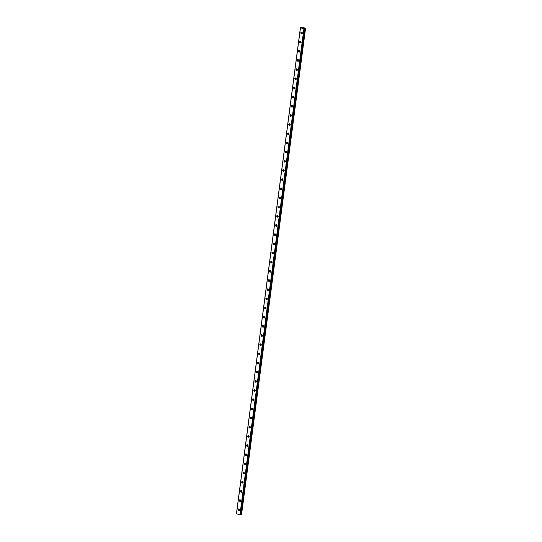 <?xml version="1.0" encoding="UTF-8"?>
<svg xmlns="http://www.w3.org/2000/svg" width="542" height="542" viewBox="0 0 542 542"><rect width="100%" height="100%" fill="white"/><g stroke="black" fill="none" stroke-linecap="round" stroke-linejoin="round"><path stroke-width="0.81" d="M240.966 514.554L304.95 28.543L304.55 28.292L305.566 28.286L302.111 27.1L300.417 27.71L236.434 513.714L239.916 514.893L240.966 514.554L304.936 28.557L303.899 28.882L300.417 27.71M238.08 509.534A0.854 0.711 66.6 0 1 239.537 509.995A0.854 0.711 66.6 0 1 238.08 509.534M239.462 510.246A0.854 0.711 66.6 0 1 238.907 508.958M239.293 500.368A0.854 0.711 66.6 0 1 240.75 500.828A0.854 0.711 66.6 0 1 239.293 500.368M240.668 501.079A0.854 0.711 66.6 0 1 240.113 499.792M240.499 491.194A0.854 0.711 66.6 0 1 241.956 491.655A0.854 0.711 66.6 0 1 240.499 491.194M241.881 491.906A0.854 0.711 66.6 0 1 241.319 490.618M241.705 482.028A0.854 0.711 66.6 0 1 243.162 482.488A0.854 0.711 66.6 0 1 241.705 482.028M243.087 482.739A0.854 0.711 66.6 0 1 242.531 481.452M242.911 472.854A0.854 0.711 66.6 0 1 244.367 473.315A0.854 0.711 66.6 0 1 242.911 472.854M244.293 473.566A0.854 0.711 66.6 0 1 243.737 472.278M244.117 463.688A0.854 0.711 66.6 0 1 245.573 464.148A0.854 0.711 66.6 0 1 244.117 463.688M245.499 464.399A0.854 0.711 66.6 0 1 244.943 463.112M245.33 454.514A0.854 0.711 66.6 0 1 246.786 454.975A0.854 0.711 66.6 0 1 245.33 454.514M246.705 455.226A0.854 0.711 66.6 0 1 246.149 453.939M246.535 445.348A0.854 0.711 66.6 0 1 247.992 445.809A0.854 0.711 66.6 0 1 246.535 445.348M247.918 446.059A0.854 0.711 66.6 0 1 247.355 444.772M247.741 436.174A0.854 0.711 66.6 0 1 249.198 436.635A0.854 0.711 66.6 0 1 247.741 436.174M249.124 436.886A0.854 0.711 66.6 0 1 248.568 435.599M248.947 427.008A0.854 0.711 66.6 0 1 250.404 427.469A0.854 0.711 66.6 0 1 248.947 427.008M250.329 427.719A0.854 0.711 66.6 0 1 249.774 426.432M250.153 417.835A0.854 0.711 66.6 0 1 251.61 418.295A0.854 0.711 66.6 0 1 250.153 417.835M251.535 418.546A0.854 0.711 66.6 0 1 250.98 417.259M251.359 408.668A0.854 0.711 66.6 0 1 252.823 409.129A0.854 0.711 66.6 0 1 251.359 408.668M252.741 409.379A0.854 0.711 66.6 0 1 252.186 408.092M252.572 399.495A0.854 0.711 66.6 0 1 254.029 399.955A0.854 0.711 66.6 0 1 252.572 399.495M253.954 400.206A0.854 0.711 66.6 0 1 253.392 398.919M253.778 390.328A0.854 0.711 66.6 0 1 255.235 390.789A0.854 0.711 66.6 0 1 253.778 390.328M255.16 391.039A0.854 0.711 66.6 0 1 254.598 389.752M254.984 381.155A0.854 0.711 66.6 0 1 256.441 381.615A0.854 0.711 66.6 0 1 254.984 381.155M256.366 381.866A0.854 0.711 66.6 0 1 255.81 380.579M256.19 371.988A0.854 0.711 66.6 0 1 257.646 372.449A0.854 0.711 66.6 0 1 256.19 371.988M257.572 372.7A0.854 0.711 66.6 0 1 257.016 371.412M257.396 362.815A0.854 0.711 66.6 0 1 258.852 363.276A0.854 0.711 66.6 0 1 257.396 362.815M258.778 363.526A0.854 0.711 66.6 0 1 258.222 362.239M258.609 353.648A0.854 0.711 66.6 0 1 260.065 354.109A0.854 0.711 66.6 0 1 258.609 353.648M259.991 354.36A0.854 0.711 66.6 0 1 259.428 353.072M259.814 344.475A0.854 0.711 66.6 0 1 261.271 344.936A0.854 0.711 66.6 0 1 259.814 344.475M261.197 345.186A0.854 0.711 66.6 0 1 260.634 343.899M261.02 335.308A0.854 0.711 66.6 0 1 262.477 335.769A0.854 0.711 66.6 0 1 261.02 335.308M262.403 336.02A0.854 0.711 66.6 0 1 261.847 334.732M262.226 326.135A0.854 0.711 66.6 0 1 263.683 326.596A0.854 0.711 66.6 0 1 262.226 326.135M263.608 326.846A0.854 0.711 66.6 0 1 263.053 325.559M263.432 316.968A0.854 0.711 66.6 0 1 264.889 317.429A0.854 0.711 66.6 0 1 263.432 316.968M264.814 317.68A0.854 0.711 66.6 0 1 264.259 316.392M264.645 307.795A0.854 0.711 66.6 0 1 266.102 308.256A0.854 0.711 66.6 0 1 264.645 307.795M266.027 308.506A0.854 0.711 66.6 0 1 265.465 307.219M265.851 298.628A0.854 0.711 66.6 0 1 267.308 299.089A0.854 0.711 66.6 0 1 265.851 298.628M267.233 299.34A0.854 0.711 66.6 0 1 266.671 298.053M267.057 289.455A0.854 0.711 66.6 0 1 268.514 289.916A0.854 0.711 66.6 0 1 267.057 289.455M268.439 290.166A0.854 0.711 66.6 0 1 267.883 288.879M268.263 280.289A0.854 0.711 66.6 0 1 269.72 280.749A0.854 0.711 66.6 0 1 268.263 280.289M269.645 281A0.854 0.711 66.6 0 1 269.089 279.713M269.469 271.115A0.854 0.711 66.6 0 1 270.925 271.576A0.854 0.711 66.6 0 1 269.469 271.115M270.851 271.827A0.854 0.711 66.6 0 1 270.295 270.539M270.682 261.949A0.854 0.711 66.6 0 1 272.138 262.409A0.854 0.711 66.6 0 1 270.682 261.949M272.057 262.66A0.854 0.711 66.6 0 1 271.501 261.373M271.888 252.775A0.854 0.711 66.6 0 1 273.344 253.236A0.854 0.711 66.6 0 1 271.888 252.775M273.27 253.487A0.854 0.711 66.6 0 1 272.707 252.199M273.093 243.609A0.854 0.711 66.6 0 1 274.55 244.069A0.854 0.711 66.6 0 1 273.093 243.609M274.476 244.32A0.854 0.711 66.6 0 1 273.92 243.033M274.299 234.435A0.854 0.711 66.6 0 1 275.756 234.896A0.854 0.711 66.6 0 1 274.299 234.435M275.682 235.147A0.854 0.711 66.6 0 1 275.126 233.859M275.505 225.269A0.854 0.711 66.6 0 1 276.962 225.729A0.854 0.711 66.6 0 1 275.505 225.269M276.887 225.98A0.854 0.711 66.6 0 1 276.332 224.693M276.718 216.095A0.854 0.711 66.6 0 1 278.175 216.556A0.854 0.711 66.6 0 1 276.718 216.095M278.093 216.807A0.854 0.711 66.6 0 1 277.538 215.52M277.924 206.929A0.854 0.711 66.6 0 1 279.381 207.39A0.854 0.711 66.6 0 1 277.924 206.929M279.306 207.64A0.854 0.711 66.6 0 1 278.744 206.353M279.13 197.755A0.854 0.711 66.6 0 1 280.587 198.216A0.854 0.711 66.6 0 1 279.13 197.755M280.512 198.467A0.854 0.711 66.6 0 1 279.957 197.18M280.336 188.589A0.854 0.711 66.6 0 1 281.793 189.05A0.854 0.711 66.6 0 1 280.336 188.589M281.718 189.3A0.854 0.711 66.6 0 1 281.163 188.013M281.542 179.416A0.854 0.711 66.6 0 1 282.999 179.876A0.854 0.711 66.6 0 1 281.542 179.416M282.924 180.127A0.854 0.711 66.6 0 1 282.368 178.84M282.748 170.249A0.854 0.711 66.6 0 1 284.211 170.71A0.854 0.711 66.6 0 1 282.748 170.249M284.13 170.96A0.854 0.711 66.6 0 1 283.574 169.673M283.961 161.076A0.854 0.711 66.6 0 1 285.417 161.536A0.854 0.711 66.6 0 1 283.961 161.076M285.343 161.787A0.854 0.711 66.6 0 1 284.78 160.5M285.167 151.909A0.854 0.711 66.6 0 1 286.623 152.37A0.854 0.711 66.6 0 1 285.167 151.909M286.549 152.62A0.854 0.711 66.6 0 1 285.993 151.333M286.372 142.736A0.854 0.711 66.6 0 1 287.829 143.196A0.854 0.711 66.6 0 1 286.372 142.736M287.755 143.447A0.854 0.711 66.6 0 1 287.199 142.16M287.578 133.569A0.854 0.711 66.6 0 1 289.035 134.03A0.854 0.711 66.6 0 1 287.578 133.569M288.961 134.28A0.854 0.711 66.6 0 1 288.405 132.993M288.784 124.396A0.854 0.711 66.6 0 1 290.241 124.856A0.854 0.711 66.6 0 1 288.784 124.396M290.166 125.107A0.854 0.711 66.6 0 1 289.611 123.82M289.997 115.229A0.854 0.711 66.6 0 1 291.454 115.69A0.854 0.711 66.6 0 1 289.997 115.229M291.379 115.941A0.854 0.711 66.6 0 1 290.817 114.653M291.203 106.056A0.854 0.711 66.6 0 1 292.66 106.517A0.854 0.711 66.6 0 1 291.203 106.056M292.585 106.767A0.854 0.711 66.6 0 1 292.023 105.48M292.409 96.889A0.854 0.711 66.6 0 1 293.866 97.35A0.854 0.711 66.6 0 1 292.409 96.889M293.791 97.601A0.854 0.711 66.6 0 1 293.236 96.313M293.615 87.716A0.854 0.711 66.6 0 1 295.072 88.177A0.854 0.711 66.6 0 1 293.615 87.716M294.997 88.427A0.854 0.711 66.6 0 1 294.442 87.14M294.821 78.549A0.854 0.711 66.6 0 1 296.278 79.01A0.854 0.711 66.6 0 1 294.821 78.549M296.203 79.261A0.854 0.711 66.6 0 1 295.647 77.973M296.034 69.376A0.854 0.711 66.6 0 1 297.49 69.837A0.854 0.711 66.6 0 1 296.034 69.376M297.416 70.087A0.854 0.711 66.6 0 1 296.853 68.8M297.24 60.209A0.854 0.711 66.6 0 1 298.696 60.67A0.854 0.711 66.6 0 1 297.24 60.209M298.622 60.921A0.854 0.711 66.6 0 1 298.059 59.634M298.446 51.036A0.854 0.711 66.6 0 1 299.902 51.497A0.854 0.711 66.6 0 1 298.446 51.036M299.828 51.747A0.854 0.711 66.6 0 1 299.272 50.46M299.651 41.869A0.854 0.711 66.6 0 1 301.108 42.33A0.854 0.711 66.6 0 1 299.651 41.869M301.034 42.581A0.854 0.711 66.6 0 1 300.478 41.294M300.857 32.696A0.854 0.711 66.6 0 1 302.314 33.157A0.854 0.711 66.6 0 1 300.857 32.696M302.24 33.408A0.854 0.711 66.6 0 1 301.684 32.12M239.523 510.076A1.47 1.22 66.6 0 1 239.076 509.033M240.729 500.903A1.47 1.22 66.6 0 1 240.282 499.866M241.942 491.736A1.47 1.22 66.6 0 1 241.488 490.693M243.148 482.563A1.47 1.22 66.6 0 1 242.694 481.526M244.354 473.396A1.47 1.22 66.6 0 1 243.9 472.353M245.56 464.223A1.47 1.22 66.6 0 1 245.113 463.186M246.766 455.056A1.47 1.22 66.6 0 1 246.319 454.013M247.979 445.883A1.47 1.22 66.6 0 1 247.525 444.846M249.185 436.716A1.47 1.22 66.6 0 1 248.731 435.673M250.39 427.543A1.47 1.22 66.6 0 1 249.937 426.507M251.596 418.377A1.47 1.22 66.6 0 1 251.149 417.333M252.802 409.203A1.47 1.22 66.6 0 1 252.355 408.167M254.015 400.037A1.47 1.22 66.6 0 1 253.561 398.993M255.221 390.863A1.47 1.22 66.6 0 1 254.767 389.827M256.427 381.697A1.47 1.22 66.6 0 1 255.973 380.653M257.633 372.523A1.47 1.22 66.6 0 1 257.186 371.487M258.839 363.357A1.47 1.22 66.6 0 1 258.392 362.313M260.052 354.183A1.47 1.22 66.6 0 1 259.598 353.147M261.258 345.017A1.47 1.22 66.6 0 1 260.804 343.974M262.463 335.844A1.47 1.22 66.6 0 1 262.01 334.807M263.669 326.677A1.47 1.22 66.6 0 1 263.222 325.634M264.875 317.504A1.47 1.22 66.6 0 1 264.428 316.467M266.088 308.337A1.47 1.22 66.6 0 1 265.634 307.294M267.294 299.164A1.47 1.22 66.6 0 1 266.84 298.127M268.5 289.997A1.47 1.22 66.6 0 1 268.046 288.954M269.706 280.824A1.47 1.22 66.6 0 1 269.252 279.787M270.912 271.657A1.47 1.22 66.6 0 1 270.465 270.614M272.118 262.484A1.47 1.22 66.6 0 1 271.671 261.447M273.331 253.317A1.47 1.22 66.6 0 1 272.877 252.274M274.537 244.144A1.47 1.22 66.6 0 1 274.083 243.107M275.743 234.977A1.47 1.22 66.6 0 1 275.289 233.934M276.948 225.804A1.47 1.22 66.6 0 1 276.501 224.767M278.154 216.637A1.47 1.22 66.6 0 1 277.707 215.594M279.367 207.464A1.47 1.22 66.6 0 1 278.913 206.427M280.573 198.297A1.47 1.22 66.6 0 1 280.119 197.254M281.779 189.124A1.47 1.22 66.6 0 1 281.325 188.088M282.985 179.958A1.47 1.22 66.6 0 1 282.538 178.914M284.191 170.784A1.47 1.22 66.6 0 1 283.744 169.748M285.404 161.618A1.47 1.22 66.6 0 1 284.95 160.574M286.61 152.444A1.47 1.22 66.6 0 1 286.156 151.408M287.816 143.278A1.47 1.22 66.6 0 1 287.362 142.234M289.022 134.104A1.47 1.22 66.6 0 1 288.574 133.068M290.227 124.938A1.47 1.22 66.6 0 1 289.78 123.894M291.44 115.764A1.47 1.22 66.6 0 1 290.986 114.728M292.646 106.598A1.47 1.22 66.6 0 1 292.192 105.555M293.852 97.425A1.47 1.22 66.6 0 1 293.398 96.388M295.058 88.258A1.47 1.22 66.6 0 1 294.611 87.215M296.264 79.085A1.47 1.22 66.6 0 1 295.817 78.048M297.477 69.918A1.47 1.22 66.6 0 1 297.023 68.875M298.683 60.745A1.47 1.22 66.6 0 1 298.229 59.708M299.889 51.578A1.47 1.22 66.6 0 1 299.435 50.535M301.095 42.405A1.47 1.22 66.6 0 1 300.641 41.361M302.3 33.238A1.47 1.22 66.6 0 1 301.853 32.195M303.324 28.191L302.937 28.089M240.994 514.317L241.583 514.29L305.566 28.286M303.899 28.882L239.916 514.893M300.485 27.805L236.502 513.816M304.164 28.889L240.181 514.9M305.051 28.333L241.068 514.344M305.119 28.34L241.129 514.351M305.356 28.353L241.373 514.358M305.417 28.347L241.434 514.358"/></g></svg>
